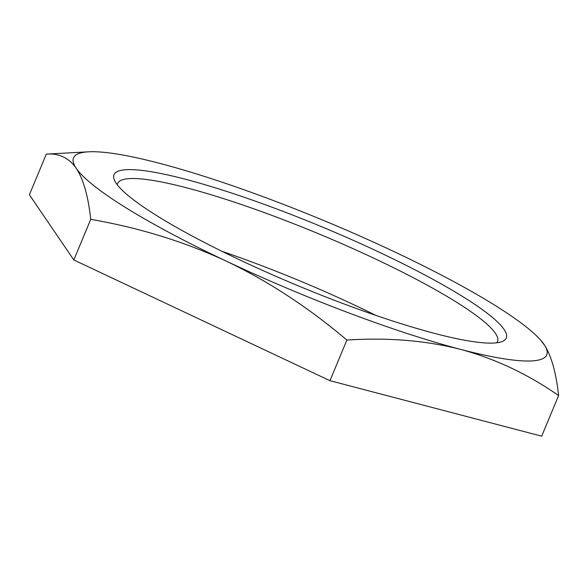 <?xml version="1.0" encoding="UTF-8"?>
<svg xmlns="http://www.w3.org/2000/svg" width="588" height="588" viewBox="0 0 588 588"><rect width="100%" height="100%" fill="white"/><g stroke="black" fill="none" stroke-linecap="round" stroke-linejoin="round"><path stroke-width="0.88" d="M496.772 342.782A205.712 30.76 22.6 0 0 497.499 341.577A205.712 30.76 22.6 0 0 494.567 332.154A205.712 30.76 22.6 0 0 295.757 224.535A205.712 30.76 22.6 0 0 117.666 183.471A205.712 30.76 22.6 0 0 117.328 184.838M117.034 184.456A212.459 31.767 22.6 0 0 307.45 289.619A212.459 31.767 22.6 0 0 502.189 341.51A212.459 31.767 22.6 0 0 503.255 328.28A212.459 31.767 22.6 0 0 283.085 211.379A212.459 31.767 22.6 0 0 114.41 180.097A212.459 31.767 22.6 0 0 117.034 184.456M540.497 339.952L544.973 345.84C551.64 356.828 556.182 373.402 558.6 395.555C527.723 374.071 494.993 358.665 460.426 349.331A256.294 38.323 22.6 0 0 544.922 345.781A256.294 38.323 22.6 0 0 544.076 344.472A256.294 38.323 22.6 0 0 540.497 339.952A256.294 38.323 22.6 0 0 393.798 251.51A256.294 38.323 22.6 0 0 159.862 163.398A256.294 38.323 22.6 0 0 88.523 151.814A256.294 38.323 22.6 0 0 75.367 166.948A256.294 38.323 22.6 0 0 76.212 168.256A256.294 38.323 22.6 0 0 226.49 261.226A256.294 38.323 22.6 0 0 460.426 349.331C425.653 340.489 387.808 337.394 346.876 340.055C308.465 307.509 268.334 281.233 226.49 261.226C184.448 241.697 139.194 227.74 90.736 219.339C88.222 196.208 83.386 179.178 76.212 168.256L75.293 166.955C68.002 157.452 58.344 153.174 46.312 154.122L88.523 151.814M46.312 154.122L29.4 194.753L73.816 259.969L90.736 219.339M73.816 259.969L329.964 380.686L346.876 340.055M329.964 380.686L541.688 436.186L558.6 395.555M222.007 251.333A205.712 30.76 -157.4 0 1 375.82 315.359"/></g></svg>
